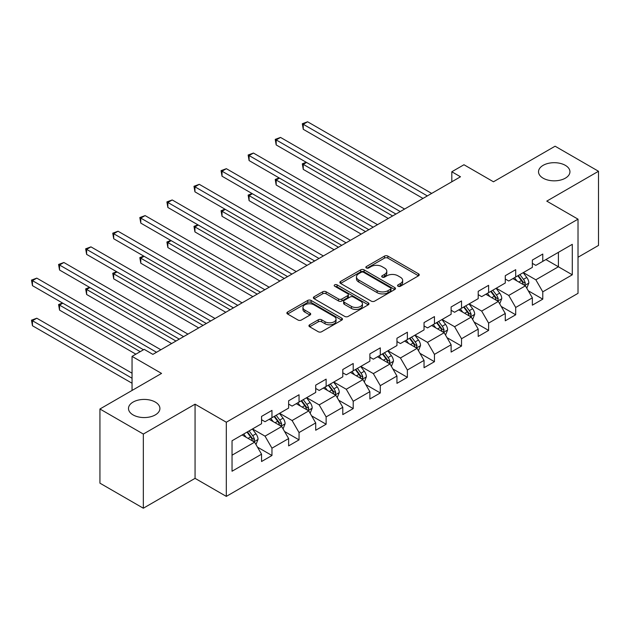 <?xml version="1.0" encoding="UTF-8"?>
<svg xmlns="http://www.w3.org/2000/svg" width="630" height="630" viewBox="0 0 630 630"><rect width="100%" height="100%" fill="white"/><g stroke="black" fill="none" stroke-linecap="round" stroke-linejoin="round"><path stroke-width="0.94" d="M398.042 286.248A1.685 0.976 0 0 0 400.428 286.248L418.533 275.798A2.41 1.394 0 0 0 419.241 274.814A2.41 1.394 0 0 0 418.533 273.829L387.867 256.119A2.41 1.394 0 0 0 384.457 256.119L366.353 266.577A1.685 0.976 0 0 0 365.857 267.262A1.685 0.976 0 0 0 366.353 267.947A1.685 0.976 0 0 0 368.739 267.947L371.078 266.6A7.71 4.449 0 0 1 381.985 266.6L384.544 268.073A7.71 4.449 0 0 1 386.796 271.223A7.71 4.449 0 0 1 384.544 274.373L382.197 275.719A1.685 0.976 0 0 0 381.701 276.412A1.685 0.976 0 0 0 382.197 277.098A1.685 0.976 0 0 0 384.584 277.098L386.93 275.751A7.71 4.449 0 0 1 397.829 275.751L400.389 277.224A7.71 4.449 0 0 1 402.649 280.374A7.71 4.449 0 0 1 400.389 283.516L398.042 284.87A1.685 0.976 0 0 0 397.554 285.563A1.685 0.976 0 0 0 398.042 286.248L398.042 284.87M155.311 402.082A15.711 9.072 0 0 0 138.183 400.113A15.711 9.072 0 0 0 128.488 408.492A15.711 9.072 0 0 0 133.088 414.91A15.711 9.072 0 0 0 150.208 416.871A15.711 9.072 0 0 0 159.91 408.492A15.711 9.072 0 0 0 155.311 402.082M565.346 165.351A15.711 9.072 0 0 0 548.218 163.383A15.711 9.072 0 0 0 538.524 171.762A15.711 9.072 0 0 0 543.123 178.18A15.711 9.072 0 0 0 560.243 180.141A15.711 9.072 0 0 0 569.945 171.762A15.711 9.072 0 0 0 565.346 165.351M309.653 324.789A2.41 1.394 0 0 0 308.944 325.773A2.41 1.394 0 0 0 309.653 326.757L318.26 331.726A2.41 1.394 0 0 0 321.662 331.726L341.775 320.119A2.41 1.394 0 0 0 342.476 319.134A2.41 1.394 0 0 0 341.775 318.15L311.102 300.439A2.41 1.394 0 0 0 307.692 300.439L287.587 312.047A2.41 1.394 0 0 0 286.878 313.031A2.41 1.394 0 0 0 287.587 314.016L297.982 320.016A2.41 1.394 0 0 0 301.384 320.016L309.991 315.047A2.41 1.394 0 0 0 310.7 314.063A2.41 1.394 0 0 0 309.991 313.079L304.841 310.102A6.45 3.725 0 0 1 302.951 307.471A6.45 3.725 0 0 1 306.928 304.038A6.45 3.725 0 0 1 313.953 304.841L334.144 316.496A6.45 3.725 0 0 1 336.034 319.134A6.45 3.725 0 0 1 332.057 322.568A6.45 3.725 0 0 1 325.033 321.765L321.662 319.82A2.41 1.394 0 0 0 318.26 319.82L309.653 324.789L309.653 326.757M578.017 257.253L598.5 245.432L598.5 171.265L555.101 146.207L493.471 181.786L463.963 164.745L451.812 171.762L460.491 176.778L152.877 354.375L144.199 349.359L132.048 356.375L132.048 390.45M143.333 434.054L143.333 508.221L195.064 478.351L195.064 404.184L143.333 434.054L99.934 408.996L161.556 373.417L132.048 356.375M195.064 404.184L226.312 422.226L578.017 219.169L578.017 293.336L226.312 496.393L226.312 422.226M598.5 171.265L546.769 201.127L578.017 219.169M371.251 301.132A2.41 1.394 0 0 0 374.661 301.132L394.766 289.517A2.41 1.394 0 0 0 395.475 288.54A2.41 1.394 0 0 0 394.766 287.556L364.093 269.845A2.41 1.394 0 0 0 360.683 269.845L340.578 281.452A2.41 1.394 0 0 0 339.877 282.437A2.41 1.394 0 0 0 340.578 283.421L371.251 301.132M335.373 286.611A1.685 0.976 0 0 1 337.089 286.855L337.089 284.847L368.266 302.849A2.41 1.394 0 0 1 368.975 303.833A2.41 1.394 0 0 1 368.266 304.818L348.162 316.425A2.41 1.394 0 0 1 344.752 316.425L314.079 298.714L314.079 296.754A2.41 1.394 0 0 0 313.378 297.738A2.41 1.394 0 0 0 314.079 298.714M314.079 296.754L322.686 291.784A2.41 1.394 0 0 1 326.096 291.784L338.53 298.966A2.41 1.394 0 0 0 341.94 298.966L347.65 295.667A2.41 1.394 0 0 0 348.358 294.683A2.41 1.394 0 0 0 347.65 293.698L334.703 286.225A1.685 0.976 0 0 1 334.207 285.532A1.685 0.976 0 0 1 335.247 284.634A1.685 0.976 0 0 1 337.089 284.847M143.333 508.221L99.934 483.163L99.934 408.996M257.473 447.135L271.963 455.498L271.963 448.182L288.635 438.559L288.635 445.883L299.045 439.866L299.045 432.55L315.709 422.927L315.709 430.243L326.127 424.234L326.127 416.91L342.791 407.295L342.791 414.611L353.209 408.594L353.209 401.279L369.873 391.655L369.873 398.971L380.292 392.962L380.292 385.647L396.955 376.023L396.955 383.339L407.374 377.323L407.374 370.007L424.037 360.384L424.037 367.707L434.448 361.691L434.448 354.375L451.119 344.752L451.119 352.068L461.53 346.051L461.53 338.735L478.202 329.12L478.202 336.436L488.612 330.419L488.612 323.103L505.276 313.48L505.276 320.796L515.694 314.787L515.694 307.471L532.358 297.848L532.358 305.164L542.776 299.148L542.776 291.832L572.284 274.798L572.284 244.33L558.4 252.346L558.4 266.774L572.284 274.798M271.963 455.498L261.552 461.514L261.552 454.198L232.037 471.232L232.037 440.764L261.552 423.73L261.552 416.414L271.963 410.398L271.963 417.714L288.635 408.09L288.635 400.774L299.045 394.766L299.045 402.082L315.709 392.459L315.709 385.143L326.127 379.126L326.127 386.442L342.791 376.827L342.791 369.511L353.209 363.494L353.209 370.81L369.873 361.187L369.873 353.871L380.292 347.855L380.292 355.178L396.955 345.555L396.955 338.239L407.374 332.223L407.374 339.538L424.037 329.915L424.037 322.599L434.448 316.591L434.448 323.907L451.119 314.283L451.119 306.967L461.53 300.951L461.53 308.267L478.202 298.651L478.202 291.328L488.612 285.319L488.612 292.635L505.276 283.012L505.276 275.696L515.694 269.679L515.694 277.003L532.358 267.38L532.358 260.064L542.776 254.048L542.776 261.363L572.284 244.33M269.191 419.32L281.689 426.534L265.025 436.157L252.52 428.943M261.552 419.722L265.025 421.722L271.963 417.714M265.025 436.157L271.963 448.182M281.689 426.534L288.635 438.559M296.265 403.68L308.771 410.902L292.099 420.525L279.602 413.304M288.635 404.082L292.099 406.09L299.045 402.082M292.099 420.525L299.045 432.55M308.771 410.902L315.709 422.927M323.348 388.048L335.845 395.262L319.182 404.885L306.684 397.672M315.709 388.45L319.182 390.45L326.127 386.442M319.182 404.885L326.127 416.91M335.845 395.262L342.791 407.295M350.43 372.417L362.927 379.63L346.264 389.253L333.766 382.032M342.791 372.818L346.264 374.818L353.209 370.81M346.264 389.253L353.209 401.279M362.927 379.63L369.873 391.655M377.512 356.777L390.009 363.998L373.346 373.614L360.848 366.4M369.873 357.178L373.346 359.187L380.292 355.178M373.346 373.614L380.292 385.647M390.009 363.998L396.955 376.023M404.594 341.145L417.091 348.358L400.428 357.982L387.93 350.768M396.955 341.547L400.428 343.547L407.374 339.538M400.428 357.982L407.374 370.007M417.091 348.358L424.037 360.384M431.676 325.505L444.174 332.727L427.51 342.35L415.005 335.128M424.037 325.907L427.51 327.915L434.448 323.907M427.51 342.35L434.448 354.375M444.174 332.727L451.119 344.752M458.758 309.873L471.256 317.087L454.592 326.71L442.087 319.497M451.119 310.275L454.592 312.275L461.53 308.267M454.592 326.71L461.53 338.735M471.256 317.087L478.202 329.12M485.832 294.241L498.338 301.455L481.666 311.078L469.169 303.857M478.202 294.635L481.666 296.643L488.612 292.635M481.666 311.078L488.612 323.103M498.338 301.455L505.276 313.48M512.914 278.602L525.412 285.823L508.749 295.439L496.251 288.225M505.276 279.003L508.749 281.011L515.694 277.003M508.749 295.439L515.694 307.471M525.412 285.823L532.358 297.848M545.903 259.56L558.4 266.774L535.831 279.807L523.333 272.593M532.358 263.371L535.831 265.372L542.776 261.363M535.831 279.807L542.776 291.832M195.064 478.351L226.312 496.393M451.812 171.762L451.812 181.786M232.037 455.199L254.607 442.173L242.109 434.952M254.607 442.173L261.552 454.198M528.279 290.784L542.776 299.148M501.197 306.416L515.694 314.787M474.122 322.048L488.612 330.419M447.04 337.688L461.53 346.051M419.958 353.32L434.448 361.691M392.876 368.959L407.374 377.323M365.794 384.591L380.292 392.962M338.712 400.223L353.209 408.594M311.63 415.863L326.127 424.234M284.555 431.495L299.045 439.866M398.719 286.485L400.389 285.524A7.71 4.449 0 0 0 402.649 282.374L402.649 280.374M386.796 271.223L386.796 273.223A7.71 4.449 0 0 1 384.544 276.373L382.875 277.342M418.501 275.814L387.867 258.127A2.41 1.394 0 0 0 384.457 258.127L367.022 268.191M394.734 289.54L364.093 271.853A2.41 1.394 0 0 0 360.683 271.853L340.609 283.437L340.578 281.452M390.505 289.225A1.685 0.976 0 0 0 391.002 288.54A1.685 0.976 0 0 0 390.505 287.847L363.581 272.302A1.685 0.976 0 0 0 361.195 272.302L358.73 273.727A7.71 4.449 0 0 0 356.47 276.877A7.71 4.449 0 0 0 358.73 280.027L377.126 290.65A7.71 4.449 0 0 0 388.033 290.65L390.505 289.225L390.505 291.233A1.685 0.976 0 0 0 391.002 290.54L391.002 288.54M356.47 276.877L356.47 278.885A7.71 4.449 0 0 0 358.73 282.027L358.73 280.027M390.505 291.233L388.033 292.659A7.71 4.449 0 0 1 377.126 292.659L358.73 282.027M314.118 298.738L322.686 293.785L322.686 291.784M348.358 294.683L348.358 296.691A2.41 1.394 0 0 1 347.65 297.675L341.94 300.967A2.41 1.394 0 0 1 338.53 300.967L326.096 293.785A2.41 1.394 0 0 0 322.686 293.785M337.089 286.855L368.235 304.833M351.445 306.416A6.45 3.725 0 0 0 358.47 307.219A6.45 3.725 0 0 0 362.447 303.786A6.45 3.725 0 0 0 360.557 301.156L353.446 297.045A2.41 1.394 0 0 0 350.036 297.045L344.327 300.345A2.41 1.394 0 0 0 343.626 301.329A2.41 1.394 0 0 0 344.327 302.305L351.445 306.416L351.445 308.424A6.45 3.725 0 0 0 358.47 309.228A6.45 3.725 0 0 0 362.447 305.786L362.447 303.786M343.626 301.329L343.626 303.329A2.41 1.394 0 0 0 344.327 304.314L344.327 302.305M351.445 308.424L344.327 304.314M336.034 319.134L336.034 321.135A6.45 3.725 0 0 1 332.057 324.576A6.45 3.725 0 0 1 325.033 323.765L321.662 321.828A2.41 1.394 0 0 0 318.26 321.828L309.684 326.773M302.951 307.471L302.951 309.48A6.45 3.725 0 0 0 304.841 312.11L304.841 310.102M309.96 315.071L304.841 312.11M341.743 320.135L311.102 302.447A2.41 1.394 0 0 0 307.692 302.447L287.619 314.031M526.79 288.193L528.853 282.996A6.505 3.756 -120 0 0 526.774 277.452L523.191 272.672M516.947 280.933L514.513 277.68M306.566 162.469L303.266 164.375L303.266 169.391L388.277 218.468M524.412 285.24L525.341 283.272A6.505 3.756 -120 0 0 523.475 279.358L519.892 274.578M518.262 275.515L522.238 280.822A3.315 1.914 60 0 1 522.845 281.83L525.341 283.272M517.813 275.775L521.396 280.563A6.505 3.756 60 0 1 523.254 284.476M303.266 169.391L302.313 163.824L392.616 215.964M302.313 163.824L306.18 162.249M427.337 195.914L303.266 124.283L307.605 121.779L431.676 193.41M422.998 198.426L303.266 129.3L303.266 124.283L302.313 123.732L307.605 121.779M303.266 129.3L302.313 123.732M499.708 303.833L501.771 298.628A6.505 3.756 -120 0 0 499.692 293.092L496.109 288.304M489.864 296.565L487.431 293.32M279.484 178.109L276.184 180.015L276.184 185.023L361.195 234.1M497.33 300.872L498.259 298.904A6.505 3.756 -120 0 0 496.401 294.99L492.817 290.209M491.187 291.147L495.156 296.454A3.315 1.914 60 0 1 495.763 297.462L498.259 298.904M490.731 291.414L494.314 296.195A6.505 3.756 60 0 1 496.172 300.108M276.184 185.023L275.231 179.463L365.534 231.596M275.231 179.463L279.098 177.888M472.626 319.465L474.689 314.26A6.505 3.756 -120 0 0 472.618 308.724L469.035 303.943M462.782 312.197L460.349 308.952M252.402 193.741L249.102 195.647L249.102 200.655L334.113 249.74M470.248 316.512L471.177 314.543A6.505 3.756 -120 0 0 469.319 310.629L465.735 305.841M464.105 306.786L468.074 312.094A3.315 1.914 60 0 1 468.681 313.102L471.177 314.543M463.648 307.046L467.232 311.826A6.505 3.756 60 0 1 469.098 315.74M249.102 200.655L248.149 195.095L338.452 247.236M248.149 195.095L252.024 193.52M400.255 211.554L276.184 139.923L280.523 137.419L404.594 209.05M395.916 214.058L276.184 144.931L276.184 139.923L275.231 139.372L280.523 137.419M276.184 144.931L275.231 139.372M373.173 227.186L249.102 155.555L253.441 153.051L377.512 224.682M368.834 229.69L249.102 160.571L249.102 155.555L248.149 155.004L253.441 153.051M249.102 160.571L248.149 155.004M445.544 335.097L447.607 329.899A6.505 3.756 -120 0 0 445.536 324.356L441.953 319.575M435.708 327.836L433.267 324.584M225.32 209.38L222.02 211.286L222.02 216.295L307.03 265.372M443.166 332.144L444.095 330.175A6.505 3.756 -120 0 0 442.236 326.261L438.653 321.481M437.023 322.418L441 327.726A3.315 1.914 60 0 1 441.599 328.734L444.095 330.175M436.566 322.686L440.149 327.466A6.505 3.756 60 0 1 442.016 331.38M222.02 216.295L221.067 210.735L311.37 262.868M221.067 210.735L224.941 209.16M418.462 350.737L420.525 345.531A6.505 3.756 -120 0 0 418.454 339.995L414.871 335.207M408.626 343.468L406.192 340.224M198.237 225.012L194.938 226.918L194.938 231.927L279.948 281.011M416.084 347.776L417.013 345.807A6.505 3.756 -120 0 0 415.154 341.901L411.571 337.113M409.941 338.058L413.918 343.358A3.315 1.914 60 0 1 414.516 344.366L417.013 345.807M409.484 338.318L413.067 343.098A6.505 3.756 60 0 1 414.934 347.012M194.938 231.927L193.985 226.367L284.287 278.499M193.985 226.367L197.859 224.792M391.38 366.369L393.451 361.171A6.505 3.756 -120 0 0 391.372 355.627L387.789 350.847M381.544 359.108L379.11 355.856M171.155 240.644L167.863 242.55L167.863 247.566L252.866 296.643M389.001 363.416L389.939 361.447A6.505 3.756 -120 0 0 388.072 357.533L384.489 352.753M382.859 353.69L386.836 358.998A3.315 1.914 60 0 1 387.434 360.006L389.939 361.447M382.41 353.95L385.993 358.738A6.505 3.756 60 0 1 387.852 362.652M167.863 247.566L166.903 241.999L257.205 294.139M166.903 241.999L170.777 240.424M346.091 242.826L222.02 171.195L226.359 168.682L350.43 240.314M341.751 245.33L222.02 176.203L222.02 171.195L221.067 170.643L226.359 168.682M222.02 176.203L221.067 170.643M319.008 258.457L194.938 186.827L199.277 184.322L323.348 255.953M314.669 260.962L194.938 191.835L194.938 186.827L193.985 186.275L199.277 184.322M194.938 191.835L193.985 186.275M291.926 274.089L167.863 202.458L172.203 199.954L296.265 271.585M287.587 276.601L167.863 207.475L167.863 202.458L166.903 201.907L172.203 199.954M167.863 207.475L166.903 201.907M364.298 382.008L366.369 376.803A6.505 3.756 -120 0 0 364.29 371.267L360.707 366.479M354.462 374.74L352.028 371.495M144.081 256.284L140.781 258.19L140.781 263.198L225.792 312.275M361.919 379.047L362.856 377.079A6.505 3.756 -120 0 0 360.99 373.165L357.407 368.385M355.777 369.33L359.754 374.63A3.315 1.914 60 0 1 360.36 375.637L362.856 377.079M355.328 369.589L358.911 374.37A6.505 3.756 60 0 1 360.769 378.284M140.781 263.198L139.821 257.639L230.131 309.771M139.821 257.639L143.695 256.064M264.844 289.729L140.781 218.098L145.12 215.594L269.191 287.225M260.505 292.233L140.781 223.107L140.781 218.098L139.821 217.547L145.12 215.594M140.781 223.107L139.821 217.547M337.223 397.64L339.286 392.435A6.505 3.756 -120 0 0 337.207 386.899L333.624 382.119M327.38 390.38L324.946 387.127M116.999 271.916L113.699 273.822L113.699 278.838L198.71 327.915M334.845 394.687L335.774 392.718A6.505 3.756 -120 0 0 333.908 388.805L330.325 384.016M328.695 384.961L332.671 390.269A3.315 1.914 60 0 1 333.278 391.277L335.774 392.718M328.246 385.221L331.829 390.009A6.505 3.756 60 0 1 333.687 393.915M113.699 278.838L112.746 273.27L203.049 325.411M112.746 273.27L116.613 271.695M237.77 305.361L113.699 233.73L118.038 231.226L242.109 302.857M233.431 307.865L113.699 238.746L113.699 233.73L112.746 233.179L118.038 231.226M113.699 238.746L112.746 233.179M310.141 413.272L312.204 408.075A6.505 3.756 -120 0 0 310.125 402.531L306.542 397.75M300.297 406.011L297.864 402.759M89.917 287.556L86.617 289.461L86.617 294.47L171.628 343.547M307.763 410.319L308.692 408.35A6.505 3.756 -120 0 0 306.834 404.436L303.25 399.656M301.62 400.593L305.589 405.901A3.315 1.914 60 0 1 306.196 406.909L308.692 408.35M301.164 400.861L304.747 405.641A6.505 3.756 60 0 1 306.605 409.555M86.617 294.47L85.664 288.91L175.967 341.043M85.664 288.91L89.531 287.335M210.688 321.001L86.617 249.37L90.956 246.865L215.027 318.489M206.349 323.505L86.617 254.378L86.617 249.37L85.664 248.818L90.956 246.865M86.617 254.378L85.664 248.818M283.059 428.912L285.122 423.706A6.505 3.756 -120 0 0 283.051 418.17L279.468 413.382M273.215 421.643L270.782 418.399M62.835 303.188L59.535 305.093L59.535 310.102L135.867 354.17M280.681 425.951L281.61 423.982A6.505 3.756 -120 0 0 279.752 420.076L276.168 415.288M274.538 416.233L278.507 421.541A3.315 1.914 60 0 1 279.114 422.541L281.61 423.982M274.082 416.493L277.665 421.273A6.505 3.756 60 0 1 279.531 425.187M59.535 310.102L58.582 304.542L140.206 351.666M58.582 304.542L62.457 302.967M183.606 336.633L59.535 265.002L63.874 262.497L187.945 334.128M179.266 339.137L59.535 270.01L59.535 265.002L58.582 264.45L63.874 262.497M59.535 270.01L58.582 264.45M255.977 444.544L258.04 439.346A6.505 3.756 -120 0 0 255.969 433.802L252.386 429.022M246.141 437.283L243.7 434.031M132.048 373.212L36.792 318.221L32.453 320.725L32.453 325.741L132.048 383.237M253.599 441.591L254.528 439.622A6.505 3.756 -120 0 0 252.669 435.708L249.086 430.928M247.456 431.865L251.433 437.173A3.315 1.914 60 0 1 252.032 438.181L254.528 439.622M246.999 432.125L250.582 436.913A6.505 3.756 60 0 1 252.449 440.827M32.453 325.741L31.5 320.174L132.048 378.228M31.5 320.174L36.792 318.221M156.523 352.264L32.453 280.641L36.792 278.129L160.863 349.76M143.506 349.76L32.453 285.65L32.453 280.641L31.5 280.09L36.792 278.129M32.453 285.65L31.5 280.09M400.389 285.524L400.389 283.516M382.197 277.098L382.197 275.719M384.544 276.373L384.544 274.373M366.353 267.947L366.353 266.577M384.457 258.127L384.457 256.119M387.867 258.127L387.867 256.119M418.533 275.798L418.533 273.829M360.683 271.853L360.683 269.845M364.093 271.853L364.093 269.845M394.766 289.517L394.766 287.556M377.126 292.659L377.126 290.65M388.033 292.659L388.033 290.65M326.096 293.785L326.096 291.784M338.53 300.967L338.53 298.966M341.94 300.967L341.94 298.966M347.65 297.675L347.65 295.667M368.266 304.818L368.266 302.849M318.26 321.828L318.26 319.82M321.662 321.828L321.662 319.82M325.033 323.765L325.033 321.765M309.991 315.047L309.991 313.079M287.587 314.016L287.587 312.047M307.692 302.447L307.692 300.439M311.102 302.447L311.102 300.439M341.775 320.119L341.775 318.15M524.774 285.445L528.806 283.122M523.475 279.358L526.774 277.452M518.852 282.027L521.396 280.563M497.692 301.085L501.732 298.754M496.401 294.99L499.692 293.092M491.77 297.667L494.314 296.195M470.61 316.717L474.65 314.386M469.319 310.629L472.618 308.724M464.688 313.299L467.232 311.826M443.528 332.356L447.568 330.025M442.236 326.261L445.536 324.356M437.606 328.931L440.149 327.466M416.454 347.988L420.486 345.657M415.154 341.901L418.454 339.995M410.524 344.571L413.067 343.098M389.371 363.62L393.404 361.297M388.072 357.533L391.372 355.627M383.442 360.202L385.993 358.738M362.289 379.26L366.321 376.929M360.99 373.165L364.29 371.267M356.367 375.842L358.911 374.37M335.207 394.892L339.239 392.561M333.908 388.805L337.207 386.899M329.285 391.474L331.829 390.009M308.125 410.532L312.165 408.201M306.834 404.436L310.125 402.531M302.203 407.106L304.747 405.641M281.043 426.163L285.083 423.833M279.752 420.076L283.051 418.17M275.121 422.746L277.665 421.273M253.961 441.803L258.001 439.472M252.669 435.708L255.969 433.802M248.039 438.378L250.582 436.913"/></g></svg>
